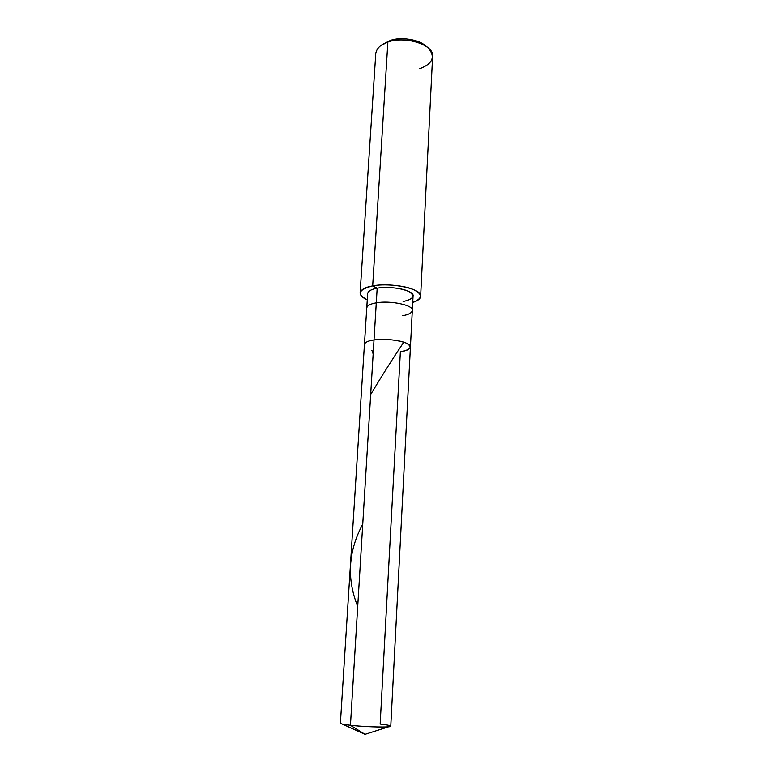 <?xml version="1.0" encoding="UTF-8"?>
<svg xmlns="http://www.w3.org/2000/svg" width="773" height="773" viewBox="0 0 773 773"><rect width="100%" height="100%" fill="white"/><g stroke="black" fill="none" stroke-linecap="round" stroke-linejoin="round"><path stroke-width="1.16" d="M410.424 347.087L390.771 726.166C392.404 727.654 365.619 727.055 350.449 725.287L365.03 734.35L350.449 725.287C361.841 726.678 384.683 727.499 388.78 726.746C392.723 726.06 389.853 725.171 380.161 724.069L400.385 351.686C410.811 349.811 412.85 347 406.492 343.251C400.665 340.168 383.041 338.352 374.016 339.927C388.056 337.627 412.212 342.304 410.424 347.087C412.212 342.304 388.056 337.627 374.016 339.927L350.449 725.287L374.016 339.927C383.041 338.352 400.665 340.168 406.492 343.251C412.85 347 410.811 349.811 400.385 351.686C406.443 350.894 409.787 349.357 410.424 347.087L412.318 310.553C414.115 305.229 390.21 300.204 376.277 302.852C390.21 300.204 414.115 305.229 412.318 310.553L413.062 296.127C414.869 290.59 391.061 285.43 377.176 288.213L372.683 285.904C383.495 283.623 404.424 285.372 413.391 289.575C422.947 294.242 422.725 298.523 412.734 302.427C417.671 300.948 420.299 298.948 420.638 296.436C423.121 289.083 391.215 282.135 372.683 285.904L387.882 41.993C405.429 35.403 435.141 45.134 432.6 56.825L420.638 296.436M388.78 726.746L365.03 734.35L342.304 724.069L350.449 725.287C344.169 724.591 340.816 723.915 340.391 723.257L364.441 344.439C365.011 342.265 368.199 340.758 374.016 339.927L377.176 288.213L374.016 339.927C368.199 340.758 365.011 342.265 364.441 344.439L366.76 307.925C367.339 305.509 370.509 303.818 376.277 302.852C370.509 303.818 367.339 305.509 366.76 307.925L367.677 293.508C368.257 290.996 371.426 289.228 377.176 288.213C386.104 286.31 403.487 288.232 409.217 291.74C415.459 296.001 413.429 299.267 403.11 301.528M390.152 40.525L384.017 43.597L390.152 40.525C400.085 36.399 419.971 39.568 425.556 45.994C419.971 39.568 400.085 36.399 390.152 40.525L387.882 41.993L390.152 40.525M402.337 315.732C408.347 314.804 411.671 313.075 412.318 310.553M419.768 68.729C432.706 63.724 435.605 56.912 428.484 48.264C422.135 40.921 399.264 37.268 387.882 41.993L372.683 285.904L377.176 288.213M367.272 299.808C356.527 294.204 358.324 289.566 372.683 285.904C365.069 287.266 360.875 289.614 360.112 292.948C360.286 295.605 362.672 297.895 367.272 299.808M360.112 292.948L375.775 53.54C376.635 48.274 380.674 44.428 387.882 41.993L380.847 45.52M370.673 394.491C382.249 375.243 393.157 358.005 403.4 342.768M357.715 606.428C346.526 578.677 348.208 551.246 362.75 524.152M373.156 353.937L371.861 350.266"/></g></svg>
